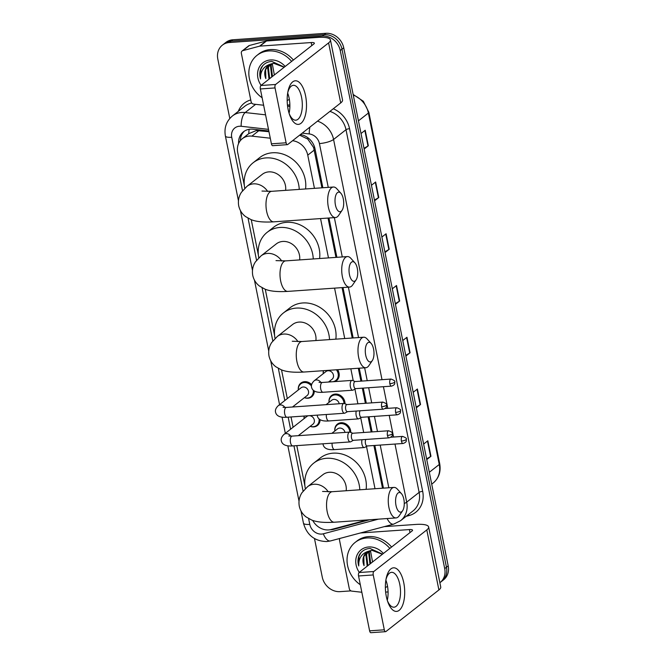 <?xml version="1.0" encoding="UTF-8"?>
<svg xmlns="http://www.w3.org/2000/svg" width="666" height="666" viewBox="0 0 666 666"><rect width="100%" height="100%" fill="white"/><g stroke="black" fill="none" stroke-linecap="round" stroke-linejoin="round"><path stroke-width="1" d="M337.612 369.697A8.741 7.526 51.9 0 1 336.605 380.552A8.741 7.526 51.9 0 1 334.623 381.61M329.054 402.322A8.741 7.526 51.9 0 1 331.593 395.471A8.741 7.526 51.9 0 1 335.314 394.064A8.741 7.526 51.9 0 1 344.996 403.787M334.84 430.994A8.741 7.526 51.9 0 1 337.371 424.142A8.741 7.526 51.9 0 1 341.1 422.744A8.741 7.526 51.9 0 1 350.774 432.459M320.071 419.613A8.741 7.526 51.9 0 1 317.457 425.491A8.741 7.526 51.9 0 1 313.728 426.898A8.741 7.526 51.9 0 1 310.198 426.332M298.343 389.926A8.741 7.526 51.9 0 1 300.882 383.075A8.741 7.526 51.9 0 1 304.612 381.668A8.741 7.526 51.9 0 1 311.58 384.573M314.285 390.942A8.741 7.526 51.9 0 1 311.671 396.819A8.741 7.526 51.9 0 1 307.95 398.226A8.741 7.526 51.9 0 1 304.412 397.66M268.964 131.701L256.327 130.553L248.776 133.633A16.384 6.344 -83.6 0 1 249.134 129.304M270.279 138.212L251.881 136.139A16.384 14.119 -128.1 0 0 249.275 136.08A16.384 14.119 -128.1 0 0 242.291 138.719A16.384 14.119 -128.1 0 0 237.72 152.631L244.339 185.489M321.936 187.82L313.586 147.469L307.775 139.069L299.617 135.148M382.509 488.211L373.901 445.512M371.17 431.976L368.115 416.841M365.384 403.305L362.337 388.17M360.922 381.152L358.316 368.256M352.222 338.02L342.058 287.62M335.964 257.384L328.03 218.057M242.291 138.719L248.776 133.633M314.444 188.345L307.759 155.161A16.384 14.119 -128.1 0 0 292.565 140.717M375.016 488.736L366.483 446.42M363.678 432.492L360.706 417.749M357.892 403.821L354.92 389.069M353.246 380.777L350.832 368.773M344.73 338.536L334.573 288.137M328.471 257.9L320.546 218.581M312.679 520.396A16.384 14.119 -128.1 0 0 331.193 529.512L367.199 519.938M251.24 219.688L258.366 255.045M265.268 289.252L274.625 335.681M281.527 369.888L287.312 398.584M291.017 416.958L293.09 427.256M296.795 445.637L304.911 485.872M331.035 381.859A8.741 7.526 51.9 0 1 329.345 381.385M323.276 373.651A8.741 7.526 51.9 0 1 323.393 370.679M304.129 418.598A8.741 7.526 51.9 0 1 304.162 416.05M268.823 130.977L253.055 129.204A16.384 14.119 -128.1 0 0 250.458 129.146A16.384 14.119 -128.1 0 0 243.473 131.785A16.384 14.119 -128.1 0 0 238.603 143.49M240.318 140.668A16.384 14.119 51.9 0 1 244.38 131.144M229.787 118.473L217.807 59.066A16.384 14.119 51.9 0 1 222.377 45.146A16.384 14.119 51.9 0 1 229.362 42.516L322.419 36.039A16.384 14.119 51.9 0 1 340.243 50.541L444.705 568.614A16.384 14.119 51.9 0 1 440.126 582.525A16.384 14.119 51.9 0 1 439.868 582.725M350.982 590.884L340.093 591.641A16.384 14.119 51.9 0 1 322.269 577.139L314.494 538.578M222.377 45.146L225.874 42.408A16.384 14.119 51.9 0 1 232.859 39.777L325.907 33.3L324.167 34.665A16.384 14.119 51.9 0 1 341.991 49.176L446.453 567.249A16.384 14.119 51.9 0 1 441.874 581.16A16.384 14.119 51.9 0 0 446.453 567.249L341.991 49.176A16.384 14.119 51.9 0 0 324.167 34.665L231.11 41.142L324.167 34.665L322.419 36.039M224.126 43.781A16.384 14.119 51.9 0 1 231.11 41.142A16.384 14.119 51.9 0 0 224.126 43.781M322.868 187.754L315.035 148.918A16.384 14.119 -128.1 0 0 300.424 134.549M383.433 488.145L374.825 445.454M372.094 431.909L369.047 416.774M366.317 403.238L363.261 388.103M361.846 381.085L359.249 368.19M353.147 337.953L342.99 287.554M336.888 257.317L328.962 217.99M330.02 529.761A16.384 14.119 -128.1 0 0 333.733 529.32L369.663 519.763M325.907 33.3A16.384 14.119 51.9 0 1 343.731 47.802L448.193 565.875A16.384 14.119 51.9 0 1 443.623 579.786L440.126 582.525M416.183 407.101L420.163 404.778A4.371 1.116 -11.4 0 0 420.529 404.537L416.325 407.833M413.195 392.307L417.399 389.011L420.529 404.537M426.615 458.857L430.602 456.535A4.371 1.116 -11.4 0 0 430.96 456.293L426.764 459.59M423.634 444.064L427.83 440.767L430.96 456.293M384.873 251.831L388.852 249.517A4.371 1.116 -11.4 0 0 389.219 249.275L385.023 252.564M381.893 237.038L386.089 233.749L389.219 249.275M374.434 200.075L378.421 197.76A4.371 1.116 -11.4 0 0 378.779 197.519L374.583 200.807M371.453 185.281L375.649 181.993L378.779 197.519M364.002 148.318L367.982 146.004A4.371 1.116 -11.4 0 0 368.348 145.762L364.152 149.051M361.022 133.525L365.218 130.236L368.348 145.762M405.744 355.344L409.732 353.022A4.371 1.116 -11.4 0 0 410.09 352.78L405.894 356.077M402.764 340.551L406.959 337.254L410.09 352.78M395.313 303.588L399.292 301.273A4.371 1.116 -11.4 0 0 399.658 301.024L395.454 304.32M392.324 288.794L396.52 285.498L399.658 301.024M262.121 97.752A27.306 23.526 51.9 0 1 257.009 55.353A27.306 23.526 51.9 0 1 268.648 50.957A27.306 23.526 51.9 0 1 291.641 61.397M257.009 55.353L258.749 53.979A27.306 23.526 51.9 0 1 270.396 49.584A27.306 23.526 51.9 0 1 293.381 60.023M261.105 85.365A17.807 15.343 51.9 0 1 270.463 59.957A17.807 15.343 51.9 0 1 285.19 66.458M284.34 67.124L271.845 61.438C267.291 61.722 263.803 63.736 261.397 67.482C259.598 70.979 259.315 74.8 260.539 78.954C260.248 71.054 263.719 66.076 270.962 64.003A12.346 10.639 51.9 0 0 268.431 65.41A12.346 10.639 51.9 0 0 265.851 78.63L265.626 69.672L268.706 65.201M284.182 67.249L273.801 63.337L270.962 64.003M270.196 64.319L268.39 67.499L269.68 78.63M269.805 64.519L267.699 68.04L268.989 79.171M271.911 63.686L271.162 65.326L272.452 76.457M271.462 63.828L270.471 65.867L271.761 76.998M274.359 74.958L272.261 63.595M289.344 99.309A27.306 23.526 51.9 0 1 287.171 100.549M262.77 65.626L260.789 69.322L260.539 78.954M288.12 109.44A21.845 9.574 -94 0 1 287.962 91.475A21.845 9.574 -94 0 1 296.653 80.911A21.845 9.574 -94 0 1 305.561 95.746A21.845 9.574 -94 0 1 302.173 122.153A21.845 9.574 -94 0 1 289.585 114.827A21.845 9.574 -94 0 1 288.12 109.44M289.177 113.595A17.474 7.659 86 0 0 295.787 120.188A17.474 7.659 86 0 0 301.556 97.269A17.474 7.659 86 0 0 293.365 85.315A17.474 7.659 86 0 0 287.729 92.757M287.67 93.082A17.474 7.659 -94 0 1 289.127 98.135A17.474 7.659 -94 0 1 289.077 113.278M263.628 105.236L253.646 104.112A2.731 2.356 -128.1 0 1 251.107 101.707L241.35 53.313A2.731 2.356 -128.1 0 1 242.108 50.991L248.651 45.862A2.731 2.356 51.9 0 1 249.4 45.488L266.1 41.042A2.731 2.356 51.9 0 1 266.525 40.976L317.732 37.413A21.845 5.594 168.6 0 1 330.428 39.943A21.845 5.594 168.6 0 1 328.604 42.899L275.607 84.482A2.731 1.199 86 0 0 275.041 87.929L260.348 88.953A2.731 1.199 -94 0 1 260.914 85.506L313.911 43.923A5.461 1.399 -11.4 0 0 314.36 43.182A5.461 1.399 -11.4 0 0 311.189 42.549L259.981 46.112A2.731 2.356 -128.1 0 0 259.565 46.179L242.857 50.624A2.731 2.356 -128.1 0 0 242.108 50.991M330.428 39.943L342.532 99.975A21.845 5.594 168.6 0 1 340.709 102.93L287.712 144.522A2.731 1.199 86 0 1 287.379 144.655A2.731 1.199 86 0 1 286.105 142.79L275.041 87.929M287.379 144.655L272.685 145.679A2.731 1.199 -94 0 1 271.412 143.814L260.348 88.953M289.868 104.912L287.446 105.078M335.431 205.02A9.832 4.304 86 0 0 342.041 210.356A9.832 4.304 86 0 0 343.281 198.859A9.832 4.304 86 0 0 340.85 193.232A9.832 4.304 86 0 0 336.13 194.472A9.832 4.304 86 0 0 335.431 205.02M342.041 210.356L338.644 215.376A15.293 6.702 -94 0 1 335.514 217.541A15.293 6.702 -94 0 1 328.346 207.076A15.293 6.702 -94 0 1 333.391 187.021A15.293 6.702 -94 0 1 336.788 188.736L340.85 193.232M285.606 190.351A15.293 13.178 -128.1 0 0 268.789 171.878A15.293 13.178 -128.1 0 0 262.262 174.342L247.003 186.322L241.417 192.291C238.769 196.328 237.87 200.832 238.711 205.802C239.735 210.306 242.016 213.903 245.563 216.583L250.999 219.597C255.269 221.353 261.905 222.544 273.809 221.828L335.514 217.541M244.772 188.253A30.037 25.882 51.9 0 1 253.163 162.737A30.037 25.882 51.9 0 1 265.967 157.909A30.037 25.882 51.9 0 1 299.234 189.402M253.163 162.737L259.707 157.601A30.037 25.882 51.9 0 1 272.511 152.772A30.037 25.882 51.9 0 1 305.561 188.961M349.45 274.583A9.832 4.304 86 0 0 356.069 279.92A9.832 4.304 86 0 0 357.301 268.423A9.832 4.304 86 0 0 354.878 262.787A9.832 4.304 86 0 0 350.158 264.027A9.832 4.304 86 0 0 349.45 274.583M356.069 279.92L352.664 284.931A15.293 6.702 -94 0 1 349.542 287.096A15.293 6.702 -94 0 1 342.374 276.631A15.293 6.702 -94 0 1 347.419 256.585A15.293 6.702 -94 0 1 350.815 258.291L354.878 262.787M299.633 259.906A15.293 13.178 -128.1 0 0 282.809 241.442A15.293 13.178 -128.1 0 0 276.29 243.898L261.03 255.877L255.444 261.855C252.797 265.884 251.898 270.388 252.739 275.366C253.763 279.87 256.044 283.458 259.59 286.139L265.026 289.161C269.297 290.917 275.924 292.099 287.829 291.392L349.542 287.096M258.799 257.817A30.037 25.882 51.9 0 1 267.191 232.301A30.037 25.882 51.9 0 1 279.995 227.464A30.037 25.882 51.9 0 1 313.253 258.957M267.191 232.301L273.726 227.164A30.037 25.882 51.9 0 1 286.538 222.327A30.037 25.882 51.9 0 1 319.588 258.525M365.709 355.211A9.832 4.304 86 0 0 372.327 360.556A9.832 4.304 86 0 0 373.559 349.051A9.832 4.304 86 0 0 371.137 343.423A9.832 4.304 86 0 0 366.417 344.663A9.832 4.304 86 0 0 365.709 355.211M372.327 360.556L368.922 365.567A15.293 6.702 -94 0 1 365.8 367.732A15.293 6.702 -94 0 1 358.633 357.267A15.293 6.702 -94 0 1 363.678 337.221A15.293 6.702 -94 0 1 367.074 338.927L371.137 343.423M315.892 340.542A15.293 13.178 -128.1 0 0 299.067 322.078A15.293 13.178 -128.1 0 0 292.549 324.533L277.289 336.513L271.703 342.49C269.056 346.52 268.157 351.024 268.997 356.002C270.021 360.506 272.302 364.094 275.849 366.775L281.285 369.796C285.556 371.553 292.191 372.735 304.087 372.028L365.8 367.732M275.058 338.453A30.037 25.882 51.9 0 1 283.45 312.937A30.037 25.882 51.9 0 1 296.253 308.1A30.037 25.882 51.9 0 1 329.512 339.593M283.45 312.937L289.985 307.8A30.037 25.882 51.9 0 1 302.797 302.963A30.037 25.882 51.9 0 1 335.847 339.152M395.995 505.411A9.832 4.304 86 0 0 402.614 510.747A9.832 4.304 86 0 0 403.846 499.25A9.832 4.304 86 0 0 401.423 493.623A9.832 4.304 86 0 0 396.703 494.863A9.832 4.304 86 0 0 395.995 505.411M402.614 510.747L399.209 515.767A15.293 6.702 -94 0 1 396.087 517.923A15.293 6.702 -94 0 1 388.919 507.459A15.293 6.702 -94 0 1 393.964 487.412A15.293 6.702 -94 0 1 397.352 489.119L401.423 493.623M346.17 490.742A15.293 13.178 -128.1 0 0 329.354 472.269A15.293 13.178 -128.1 0 0 322.835 474.733L307.567 486.713L301.989 492.682C299.342 496.711 298.435 501.215 299.284 506.193C300.308 510.697 302.589 514.285 306.135 516.966L311.571 519.988C315.842 521.744 322.469 522.935 334.374 522.219L396.087 517.923M305.344 488.644A30.037 25.882 51.9 0 1 313.728 463.128A30.037 25.882 51.9 0 1 326.54 458.291A30.037 25.882 51.9 0 1 359.798 489.793M313.728 463.128L320.271 457.992A30.037 25.882 51.9 0 1 333.083 453.163A30.037 25.882 51.9 0 1 366.125 489.352M283.033 407.334L286.338 407.434A4.912 2.156 86 0 0 284.715 413.877A4.912 2.156 86 0 0 284.782 414.169A4.912 2.156 86 0 0 287.021 417.241C280.394 417.749 276.59 416.133 275.599 412.404C274.958 410.273 275.824 408.05 278.213 405.727L301.065 387.795A4.912 4.237 51.9 0 1 303.155 387.004A4.912 4.237 51.9 0 1 308.108 390.143A4.912 4.237 51.9 0 1 307.134 395.529L292.507 407.001M313.253 390.159A8.192 7.06 51.9 0 1 310.897 396.736A8.192 7.06 51.9 0 1 307.409 398.052A8.192 7.06 51.9 0 1 304.437 397.644M298.368 389.91A8.192 7.06 51.9 0 1 300.782 383.841A8.192 7.06 51.9 0 1 304.279 382.525A8.192 7.06 51.9 0 1 311.405 385.947M347.028 404.578L344.28 403.504A4.912 2.156 86 0 0 343.839 403.43A4.912 2.156 86 0 0 343.24 403.679A4.912 2.156 86 0 0 342.216 409.873A4.912 2.156 86 0 0 344.522 413.236A4.912 2.156 86 0 0 344.946 413.103A4.912 2.156 86 0 0 345.113 412.995M381.643 406.743A3.546 1.557 86 0 1 382.817 402.089L346.869 404.587A3.546 1.557 86 0 0 346.437 404.77A3.546 1.557 86 0 0 345.696 409.24A3.546 1.557 86 0 0 347.361 411.671L383.308 409.174C387.737 407.634 386.297 405.919 386.546 404.928A3.546 0.907 -11.4 0 1 386.247 405.411A3.546 0.907 168.6 0 1 381.643 406.743A3.546 1.557 86 0 0 383.308 409.174M288.819 436.014L292.116 436.105A4.912 2.156 86 0 0 290.501 442.549A4.912 2.156 86 0 0 290.559 442.84A4.912 2.156 86 0 0 292.799 445.912C286.18 446.42 282.367 444.805 281.377 441.075C280.736 438.952 281.61 436.721 283.991 434.398L306.843 416.466A4.912 4.237 51.9 0 1 308.366 415.75M319.039 418.831A8.192 7.06 51.9 0 1 316.683 425.408A8.192 7.06 51.9 0 1 313.187 426.723A8.192 7.06 51.9 0 1 310.214 426.315M304.146 418.581A8.192 7.06 51.9 0 1 304.329 416.034M352.805 433.25L350.058 432.176A4.912 2.156 86 0 0 349.617 432.101A4.912 2.156 86 0 0 349.017 432.351A4.912 2.156 86 0 0 347.993 438.544A4.912 2.156 86 0 0 350.299 441.908A4.912 2.156 86 0 0 350.732 441.783A4.912 2.156 86 0 0 350.899 441.666M387.429 435.414A3.546 1.557 86 0 1 388.603 430.76L352.647 433.258A3.546 1.557 86 0 0 352.214 433.441A3.546 1.557 86 0 0 351.481 437.92A3.546 1.557 86 0 0 353.147 440.343L389.094 437.845C393.523 436.305 392.083 434.59 392.324 433.599A3.546 0.907 -11.4 0 1 392.033 434.082A3.546 0.907 168.6 0 1 387.429 435.414A3.546 1.557 86 0 0 389.094 437.845M309.532 415.676A4.912 4.237 51.9 0 1 314.019 419.114A4.912 4.237 51.9 0 1 312.912 424.2L298.293 435.672M319.039 382.367L322.344 382.467A4.912 2.156 86 0 0 321.745 382.709A4.912 2.156 86 0 0 320.787 389.202A4.912 2.156 86 0 0 323.027 392.274C316.4 392.782 312.595 391.167 311.605 387.437C310.964 385.314 311.83 383.083 314.219 380.761L325.99 371.52A4.912 4.237 51.9 0 1 328.088 370.729A4.912 4.237 51.9 0 1 333.033 373.876A4.912 4.237 51.9 0 1 332.059 379.254L328.513 382.034M355.211 381.551L352.464 380.469A4.912 2.156 86 0 0 352.023 380.403A4.912 2.156 86 0 0 351.423 380.644A4.912 2.156 86 0 0 350.283 386.155A4.912 2.156 86 0 0 352.705 390.209A4.912 2.156 86 0 0 353.138 390.076A4.912 2.156 86 0 0 353.305 389.96M331.959 381.801A8.192 7.06 51.9 0 1 329.362 381.368M323.293 373.634A8.192 7.06 51.9 0 1 323.593 370.671M389.835 383.708A3.546 1.557 86 0 1 391.009 379.054L355.053 381.56A3.546 1.557 86 0 0 354.62 381.735A3.546 1.557 86 0 0 353.887 386.213A3.546 1.557 86 0 0 355.552 388.644L391.5 386.138C395.929 384.607 394.488 382.892 394.73 381.901A3.546 0.907 -11.4 0 1 394.439 382.376A3.546 0.907 168.6 0 1 389.835 383.708A3.546 1.557 86 0 0 391.5 386.138M336.413 369.78A8.192 7.06 51.9 0 1 335.83 380.461A8.192 7.06 51.9 0 1 332.709 381.743M326.074 404.67L331.776 400.191A4.912 4.237 51.9 0 1 333.866 399.4A4.912 4.237 51.9 0 1 339.219 403.754M329.071 402.314A8.192 7.06 51.9 0 1 331.493 396.245A8.192 7.06 51.9 0 1 334.99 394.93A8.192 7.06 51.9 0 1 344.056 403.438M360.073 410.789A3.546 1.557 86 0 0 359.665 414.885A3.546 1.557 86 0 0 361.33 417.316L397.277 414.81C401.706 413.278 400.266 411.563 400.516 410.572A3.546 0.907 -11.4 0 1 400.216 411.047A3.546 0.907 168.6 0 1 395.612 412.387A3.546 1.557 86 0 0 397.277 414.81M356.252 411.055A4.912 2.156 86 0 0 356.36 416.25A4.912 2.156 86 0 0 358.483 418.881A4.912 2.156 86 0 0 358.916 418.748A4.912 2.156 86 0 0 359.082 418.639M331.851 433.341L337.554 428.862A4.912 4.237 51.9 0 1 339.652 428.072A4.912 4.237 51.9 0 1 344.996 432.425M334.856 430.985A8.192 7.06 51.9 0 1 337.279 424.916A8.192 7.06 51.9 0 1 340.767 423.601A8.192 7.06 51.9 0 1 349.833 432.117M365.859 439.46A3.546 1.557 86 0 0 365.451 443.556A3.546 1.557 86 0 0 367.108 445.987L403.063 443.489C407.492 441.949 406.052 440.234 406.293 439.244A3.546 0.907 -11.4 0 1 405.994 439.727A3.546 0.907 168.6 0 1 401.398 441.058A3.546 1.557 86 0 0 403.063 443.489M362.029 439.727A4.912 2.156 86 0 0 362.137 444.921A4.912 2.156 86 0 0 364.269 447.552A4.912 2.156 86 0 0 364.693 447.419A4.912 2.156 86 0 0 364.868 447.311M386.313 596.453A21.845 9.574 -94 0 1 386.163 578.496A21.845 9.574 -94 0 1 394.855 567.932A21.845 9.574 -94 0 1 403.762 582.767A21.845 9.574 -94 0 1 400.374 609.174A21.845 9.574 -94 0 1 387.787 601.848A21.845 9.574 -94 0 1 386.313 596.453M387.379 600.615A17.474 7.659 86 0 0 393.989 607.201A17.474 7.659 86 0 0 399.758 584.29A17.474 7.659 86 0 0 391.566 572.335A17.474 7.659 86 0 0 385.93 579.778M385.872 580.103A17.474 7.659 -94 0 1 387.329 585.156A17.474 7.659 -94 0 1 387.279 600.299M361.829 592.257L351.848 591.133A2.731 2.356 -128.1 0 1 349.309 588.727L339.552 540.334A2.731 2.356 -128.1 0 1 339.91 538.436M384.274 526.639L415.934 524.433A21.845 5.594 168.6 0 1 428.629 526.964A21.845 5.594 168.6 0 1 426.798 529.92L373.809 571.503A2.731 1.199 86 0 0 373.243 574.949L358.549 575.973A2.731 1.199 -94 0 1 359.116 572.527L412.104 530.935A5.461 1.399 -11.4 0 0 412.562 530.203A5.461 1.399 -11.4 0 0 409.39 529.57L360.439 532.975M428.629 526.964L440.734 586.996A21.845 5.594 168.6 0 1 438.902 589.951L385.914 631.543A2.731 1.199 86 0 1 385.581 631.676A2.731 1.199 86 0 1 384.307 629.811L373.243 574.949M385.581 631.676L370.887 632.7A2.731 1.199 -94 0 1 369.613 630.835L358.549 575.973M388.07 591.932L385.647 592.099M360.323 584.773A27.306 23.526 51.9 0 1 355.211 542.365A27.306 23.526 51.9 0 1 366.849 537.978A27.306 23.526 51.9 0 1 389.835 548.418M355.211 542.365L356.951 541A27.306 23.526 51.9 0 1 368.598 536.605A27.306 23.526 51.9 0 1 391.583 547.044M359.299 572.385A17.807 15.343 51.9 0 1 368.664 546.977A17.807 15.343 51.9 0 1 383.391 553.479M382.542 554.145L370.046 548.459C365.484 548.742 362.004 550.749 359.59 554.503C357.8 557.991 357.517 561.821 358.733 565.975C358.45 558.075 361.921 553.088 369.155 551.023A12.346 10.639 51.9 0 0 366.633 552.43A12.346 10.639 51.9 0 0 364.052 565.65L363.827 556.693L366.908 552.222M382.384 554.27L372.003 550.357L369.155 551.023M368.398 551.34L366.591 554.52L367.882 565.65M368.007 551.54L365.9 555.061L367.191 566.192M370.113 550.707L369.364 552.347L370.654 563.478M369.655 550.849L368.673 552.888L369.955 564.019M372.56 561.979L370.463 550.615M387.545 586.33A27.306 23.526 51.9 0 1 385.373 587.57M360.972 552.647L358.991 556.343L358.733 565.975M258.966 130.578L251.881 136.139M314.643 147.369A16.384 4.196 168.6 0 1 313.586 147.469M307.775 139.069A16.384 6.344 -83.6 0 1 307.875 137.737M314.31 150.017L307.759 155.161M268.498 129.354L241.175 126.274A10.922 9.416 -128.1 0 0 239.444 126.24A10.922 9.416 -128.1 0 0 231.735 137.271L242.516 190.751M231.735 137.271A10.922 2.797 -11.4 0 1 225.391 136.006C223.984 127.88 226.323 121.204 232.401 115.984A21.845 18.823 51.9 0 1 241.716 112.462A21.845 18.823 51.9 0 1 245.18 112.546L255.636 104.337M308.624 518.606L309.79 524.4A10.922 9.416 -128.1 0 0 321.678 534.074A10.922 9.416 -128.1 0 0 323.343 533.799L378.405 519.155M300.99 510.964L303.446 523.143C306.851 535.114 314.635 541.25 326.798 541.55L330.511 540.934A10.922 5.203 -104.9 0 1 323.343 533.799M238.295 111.364A24.575 21.179 51.9 0 1 250.749 99.942M251.748 103.039A21.845 18.823 -128.1 0 0 244.83 106.227L232.401 115.984M333.291 108.758A24.575 21.179 51.9 0 1 349.542 128.688L422.677 491.358A24.575 21.179 51.9 0 1 409.082 515.559L406.135 516.35M340.243 50.541L343.731 47.802M229.362 42.516L232.859 39.777M444.705 568.614L448.193 565.875M317.507 121.137A21.845 18.823 51.9 0 1 333.574 139.469L346.004 129.712A21.845 18.823 -128.1 0 0 329.936 111.389M241.175 126.274A10.922 4.229 -83.6 0 1 245.18 112.546L265.567 114.835M289.877 106.418L287.579 106.16M394.988 444.047L406.701 502.139L419.13 492.382L346.004 129.712A2.731 0.699 168.6 0 1 349.542 128.688M404.27 503.513A10.922 2.797 -11.4 0 0 406.701 502.139A21.845 18.823 51.9 0 1 400.599 520.687L413.028 510.939A21.845 18.823 -128.1 0 0 419.13 492.382A2.731 0.699 168.6 0 1 422.677 491.358M328.255 187.379L319.422 143.573A10.922 2.797 -11.4 0 0 333.574 139.469L382.009 379.687M383.425 386.705L387.795 408.358M389.21 415.376L393.573 437.029M319.422 143.573A10.922 9.416 -128.1 0 0 309.265 133.941L302.206 133.142M248.052 218.215L256.543 260.306M262.079 287.77L272.802 340.942M278.338 368.406L284.815 400.541M288.17 417.157L290.601 429.212M293.947 445.829L303.088 491.142M388.819 487.77L380.211 445.079M377.48 431.535L374.434 416.4M371.703 402.863L368.648 387.729M367.232 380.711L364.635 367.815M358.541 337.579L348.376 287.179M342.282 256.943L334.349 217.615M409.082 515.559A2.731 1.299 75.1 0 0 408.516 514.477M330.511 540.934L393.681 524.134A10.922 5.203 -104.9 0 1 387.154 518.548M309.265 133.941A10.922 4.229 -83.6 0 1 309.923 127.089M303.446 523.143A10.922 2.797 -11.4 0 0 309.79 524.4M334.665 528.588L333.733 529.32M358.458 120.837L368.39 113.045A5.461 1.399 -11.4 0 0 368.847 112.304L439.71 463.744A5.461 1.399 168.6 0 1 439.252 464.485L368.39 113.045A21.845 18.823 -128.1 0 0 353.263 95.055M439.71 463.744C441.067 471.728 438.886 478.155 433.15 483.033A21.845 18.823 -128.1 0 0 439.252 464.485L429.32 472.277M399.292 301.273L396.17 285.781M388.852 249.517L385.731 234.024M378.421 197.76L375.299 182.268M367.982 146.004L364.86 130.511M409.732 353.022L406.601 337.537M420.163 404.778L417.041 389.294M430.602 456.535L427.472 441.05M340.709 102.93L328.604 42.899M271.412 143.814L286.105 142.79M311.796 45.571L311.189 42.549M266.525 40.976L259.981 46.112M260.914 85.506L275.607 84.482M259.565 46.179L266.1 41.042M249.4 45.488L242.857 50.624M267.715 191.483A15.293 13.178 -128.1 0 0 253.521 183.858A15.293 13.178 -128.1 0 0 247.003 186.322M261.971 191.059L271.686 191.317A15.293 6.702 86 0 0 266.641 211.363A15.293 6.702 86 0 0 273.809 221.828M281.743 261.039A15.293 13.178 -128.1 0 0 267.549 253.421A15.293 13.178 -128.1 0 0 261.03 255.877M275.999 260.614L285.706 260.881A15.293 6.702 86 0 0 280.661 280.927A15.293 6.702 86 0 0 287.829 291.392M298.002 341.675A15.293 13.178 -128.1 0 0 283.808 334.057A15.293 13.178 -128.1 0 0 277.289 336.513M292.257 341.25L301.964 341.516A15.293 6.702 86 0 0 296.919 361.563A15.293 6.702 86 0 0 304.087 372.028M328.288 491.874A15.293 13.178 -128.1 0 0 314.094 484.249A15.293 13.178 -128.1 0 0 307.567 486.713M322.544 491.441L332.251 491.708A15.293 6.702 86 0 0 327.206 511.754A15.293 6.702 86 0 0 334.374 522.219M278.213 405.727A4.912 4.237 51.9 0 1 280.303 404.936A4.912 4.237 51.9 0 1 284.931 407.484M283.991 434.398A4.912 4.237 51.9 0 1 286.089 433.608A4.912 4.237 51.9 0 1 290.709 436.163M314.219 380.761A4.912 4.237 51.9 0 1 316.308 379.97A4.912 4.237 51.9 0 1 320.937 382.525M400.516 410.572C401.173 409.848 399.925 408.899 396.786 407.734A3.546 1.557 86 0 0 395.612 412.387M326.332 414.502A4.912 2.156 86 0 0 326.565 417.873A4.912 2.156 86 0 0 328.804 420.945C322.186 421.453 318.381 419.838 317.382 416.108L317.207 415.143M406.293 439.244C406.951 438.519 405.711 437.57 402.564 436.405A3.546 1.557 86 0 0 401.398 441.058M332.109 443.181A4.912 2.156 86 0 0 332.351 446.545A4.912 2.156 86 0 0 334.59 449.617C327.963 450.124 324.159 448.509 323.168 444.78L322.993 443.814M438.902 589.951L426.798 529.92M369.613 630.835L384.307 629.811M409.998 532.592L409.39 529.57M359.116 572.527L373.809 571.503M393.681 524.134L400.599 520.687M225.391 136.006L238.445 200.749M240.426 210.573L252.464 270.304M254.445 280.136L268.723 350.94M270.704 360.772L279.562 404.67M282.076 417.149L285.339 433.341M287.854 445.82L299.009 501.14M353.138 94.447L363.328 101.265L368.847 112.304M433.15 483.033L431.718 484.157M271.686 191.317L333.391 187.021M285.706 260.881L347.419 256.585M301.964 341.516L363.678 337.221M332.251 491.708L393.964 487.412M382.817 402.089C385.955 403.255 387.204 404.204 386.546 404.928M300.782 383.841L303.28 381.884M287.021 417.241L344.522 413.236M310.897 396.736L313.395 394.772M286.338 407.434L343.839 403.43M347.519 411.663L344.946 413.103M388.603 430.76C391.741 431.926 392.982 432.875 392.324 433.599M292.799 445.912L350.299 441.908M316.683 425.408L319.18 423.451M292.116 436.105L349.617 432.101M353.305 440.334L350.732 441.783M391.009 379.054C394.147 380.228 395.388 381.177 394.73 381.901M322.344 382.467L352.023 380.403M323.027 392.274L352.705 390.209M355.711 388.628L353.138 390.076M335.83 380.461L338.328 378.504M331.493 396.245L333.991 394.289M328.804 420.945L358.483 418.881M361.488 417.307L358.916 418.748M396.786 407.734L385.09 408.541M337.279 424.916L339.777 422.96M334.59 449.617L364.269 447.552M367.274 445.979L364.693 447.419M402.564 436.405L390.875 437.221"/></g></svg>
